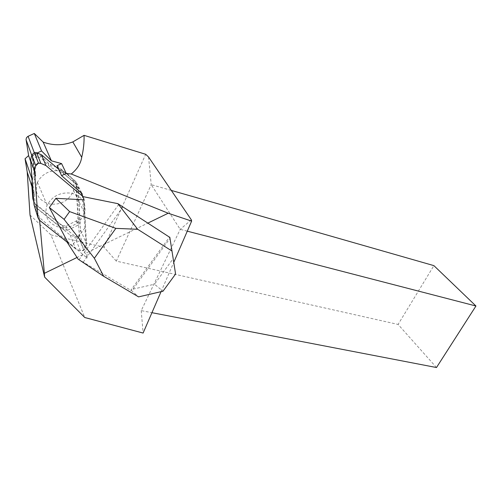 <?xml version="1.0" encoding="UTF-8"?>
<svg xmlns="http://www.w3.org/2000/svg" width="501" height="501" viewBox="0 0 501 501"><rect width="100%" height="100%" fill="white"/><g stroke="black" fill="none" stroke-linecap="round" stroke-linejoin="round"><path stroke-width="0.38" stroke-dasharray="2.5 1.88" d="M32.277 158.028L33.529 161.479L35.414 172.651L34.143 169.05L32.277 158.028C32.07 156.087 32.859 154.64 34.638 153.694L36.535 153.281L34.832 154.07C33.229 154.922 32.521 156.224 32.709 157.972L35.734 175.889L32.715 178.619L34.093 171.899L35.364 175.538L33.135 186.385L32.452 184.299M34.143 169.05L34.093 171.899M32.183 181.218L34.469 194.607L35.158 203.663L32.847 198.759M66.007 225.932L67.698 230.216L63.99 229.84L62.356 225.55L66.007 225.932L76.803 220.684L78.043 218.054L75.945 183.873L74.874 181.412L73.359 179.721L75.181 183.404L64.022 174.01L51.753 167.904L49.311 166.188L41.082 157.984L39.723 154.59L47.839 162.693L50.25 164.391L51.753 167.904M67.698 230.216L78.638 224.886L79.897 222.225L77.956 188.501L76.96 185.508L75.181 183.404M63.99 229.84L36.705 207.978L34.782 205.385L33.799 201.815M62.356 225.55L35.158 203.663L35.202 204.226L79.502 239.779L87.212 258.178L86.911 252.686L147.726 223.17M32.709 187.637L34.087 202.748M32.997 188.526L33.135 186.385M32.208 181.093L32.715 178.619L32.064 179.214M35.414 172.651L35.364 175.538M33.529 161.479C33.323 159.431 34.181 157.94 36.11 157.007M35.433 153.419L36.736 156.8L41.082 157.984M37.212 152.968L36.535 153.281L39.723 154.59M73.359 179.721L62.343 170.434L58.16 168.142M56.344 167.278L50.25 164.391M169.814 237.192L169.996 238.332L133.016 289.127L130.774 290.298L169.457 237.148M175.582 274.016L173.171 258.66L154.502 284.217L162.982 291.225M169.996 238.332L173.171 258.66M133.016 289.127L154.502 284.217M131.193 290.254L138.583 296.874M78.106 259.123L131.181 290.536M83.442 197.582L85.558 226.915L71.937 245.96L66.99 242.027M83.686 198.07L85.558 226.915M71.937 245.96L66.508 241.294M187.28 231.174L180.216 229.345L151.214 184.65L171.304 190.411M191.344 219.839L180.216 229.345L141.219 310.62L151.941 312.687M436.49 367.534L398.088 324.435L433.897 265.63M148.553 156.995L151.214 184.65L116.295 261.121L398.088 324.435M116.295 261.121L104.058 247.243L145.691 154.289M161.053 291.67L173.759 262.355M141.219 310.62L143.111 333.059M39.61 220.302L39.366 217.528L87.212 258.178M82.797 254.677L77.035 257.476M39.366 217.528L35.202 204.226M82.264 195.258L86.911 252.686M57.045 165.699L76.152 181.807L82.145 193.755M76.152 181.807L79.502 239.779M35.734 175.889L30.711 161.566M34.469 194.607L31.92 186.654M30.01 214.985L50.914 234.881L84.769 317.515M50.914 234.881L104.058 247.243M37.187 182.846L37.431 182.27C42.61 173.24 50.563 169.513 61.291 171.079C71.217 174.454 75.282 180.924 73.478 190.474L72.827 192.315C67.698 201.646 59.606 205.466 48.559 203.775C38.189 200.056 34.4 193.079 37.187 182.846M83.849 214.979L84.544 213.082C86.491 203.237 82.321 196.63 72.031 193.267C60.89 191.777 52.592 195.716 47.144 205.078L46.881 205.673C43.919 216.238 47.808 223.365 58.561 227.059C70.021 228.663 78.457 224.636 83.849 214.979M86.479 243.668L85.176 248.383L86.479 243.668L84.08 199.824L86.479 243.668L80.555 230.072L78.087 186.854L76.966 184.631L58.648 169.219M34.03 204.859L35.22 207.07L70.178 235.057L74.718 236.823L78.281 236.215L84.093 250.055L80.379 250.713L75.651 248.903L70.178 235.057M75.651 248.903L68.167 242.96L75.651 248.903L80.379 250.713C82.678 251.277 84.281 250.5 85.176 248.383L84.093 250.055M85.176 248.383L79.315 234.612L80.555 230.072M79.315 234.612L78.281 236.215M76.177 221.066L78.006 225.281M35.784 204.22L37.061 208.278M47.839 162.693L49.311 166.188M60.502 169.25L62.149 172.82M62.343 170.434L64.022 174.01M76.139 185.201L77.999 188.952M78.043 218.054L79.897 222.225M83.216 262.192L122.783 207.12M118.793 204.339L79.064 259.706M32.709 157.972L31.732 155.291M34.832 154.07L34.262 152.567M81.024 192.772L76.966 184.631M84.018 198.74L82.884 196.461M81.056 192.797L78.087 186.854M39.228 219.995L35.22 207.07M80.379 250.713L74.718 236.823M76.803 220.684L78.638 224.886M37.431 182.27L47.144 205.078M73.478 190.474L84.544 213.082"/><path stroke-width="0.75" d="M32.452 184.299L31.901 182.602L31.77 184.719L32.847 198.759L33.799 201.815M31.901 182.602L32.208 181.093M36.11 157.007L36.736 156.8M58.16 168.142L56.344 167.278M169.814 237.192L169.457 237.148L169.814 237.192M169.852 237.405L175.582 274.016L162.982 291.225L138.583 296.874L103.713 276.314L78.106 259.123L66.99 242.027M58.648 169.219L41.527 154.809L36.679 152.742L34.406 152.536L38.464 163.182L40.844 163.395L45.904 165.53L82.853 196.43L84.08 199.824L55.874 198.321L49.361 207.52L64.103 219.357L94.345 258.265L115.856 228.368L137.7 229.289L172 251.064M94.345 258.265L103.713 276.314M64.103 219.357L69.626 211.597L115.856 228.368M49.361 207.52L68.167 242.96L39.228 219.995L37.982 217.703L34.456 170.847L30.58 159.869L34.03 204.859L37.982 217.703L39.228 219.995L68.167 242.96M55.874 198.321L69.626 211.597M137.7 229.289L117.892 203.669L169.457 237.148M83.247 196.674L117.892 203.669M187.28 231.174L475.95 306.005L433.897 265.63L171.304 190.411M151.941 312.687L436.49 367.534L475.95 306.005M191.639 221.11L168.198 213.232L71.255 174.004C77.26 169.125 80.749 163.558 81.719 157.301C83.479 149.837 84.262 142.522 84.068 135.345L145.691 154.289L148.553 156.995L191.344 219.839L191.639 221.11L173.759 262.355M77.035 257.476L44.364 273.333L44.645 277.128L84.769 317.515L143.111 333.059L161.053 291.67M168.198 213.232L147.726 223.17M39.61 220.302L44.364 273.333M71.255 174.004L66.27 173.415L61.573 163.589L57.045 165.699L61.56 175.619L82.145 193.755L82.264 195.258M61.56 175.619L66.27 173.415M30.711 161.566L28.62 155.604L25.05 158.742L32.064 179.214M34.262 152.567L28.081 136.31L27.793 136.46L26.459 137.775L26.052 139.503L28.62 155.604M37.212 152.968L41.57 150.958L34.3 133.466L28.081 136.31M61.573 163.589L51.415 160.834L41.57 150.958M51.415 160.834L43.161 142.096L34.3 133.466M32.183 181.218L31.87 179.389M31.92 186.654L27.229 172.075L25.05 158.742M44.645 277.128L30.01 214.985L27.229 172.075M84.068 135.345L72.82 141.921C62.894 145.603 53.006 145.666 43.161 142.096M37.982 217.703L34.456 170.847L35.746 165.762C36.667 163.483 38.364 162.693 40.844 163.395L45.904 165.53L41.527 154.809M34.406 152.536L31.807 154.991L30.58 159.869M38.464 163.182L35.746 165.762L31.807 154.991M34.456 170.847L35.746 165.762M45.904 165.53L82.853 196.43L81.024 192.772M84.08 199.824L82.853 196.43M31.77 184.719L32.709 187.637M31.732 155.291L26.083 139.798M82.884 196.461L81.056 192.797M40.844 163.395L36.679 152.742M81.719 157.301L72.82 141.921"/></g></svg>
